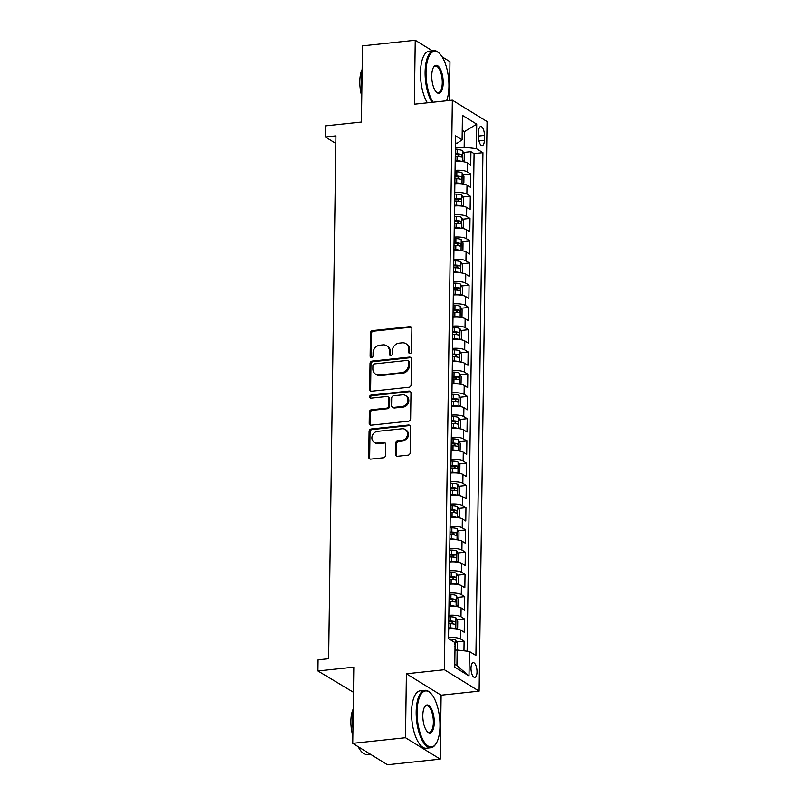 <?xml version="1.0" encoding="UTF-8"?>
<svg xmlns="http://www.w3.org/2000/svg" width="805" height="805" viewBox="0 0 805 805"><rect width="100%" height="100%" fill="white"/><g stroke="black" fill="none" stroke-linecap="round" stroke-linejoin="round"><path stroke-width="1.21" d="M410.097 353.486A1.59 1.399 -58.4 0 0 411.566 351.805L411.888 328.601A2.264 1.992 -58.4 0 0 409.846 326.639L372.564 330.593A2.264 1.992 -58.4 0 0 370.461 332.998L370.139 356.202A1.59 1.399 -58.4 0 0 373.037 355.901L373.077 352.892A7.255 6.38 -58.4 0 1 379.809 345.204L382.908 344.872A7.255 6.38 -58.4 0 1 386.621 345.687A7.255 6.38 -58.4 0 1 389.449 351.151L389.399 354.16A1.59 1.399 -58.4 0 0 392.307 353.848L392.347 350.849A7.255 6.38 -58.4 0 1 399.069 343.151L402.178 342.819A7.255 6.38 -58.4 0 1 405.891 343.634A7.255 6.38 -58.4 0 1 408.709 349.108L408.668 352.107A1.59 1.399 -58.4 0 0 410.097 353.486M477.013 671.893A7.396 2.918 83.9 0 0 473.229 662.696A7.396 2.918 83.9 0 0 471.006 668.19A7.396 2.918 83.9 0 0 474.789 677.397A7.396 2.918 83.9 0 0 477.013 671.893M395.557 454.302A2.264 1.992 -58.4 0 0 397.59 456.264L408.055 455.157A2.264 1.992 -58.4 0 0 410.158 452.752L410.52 426.982A2.264 1.992 -58.4 0 0 408.477 425.02L371.186 428.985A2.264 1.992 -58.4 0 0 369.093 431.389L368.73 457.149A2.264 1.992 -58.4 0 0 370.773 459.122L383.401 457.773A2.264 1.992 -58.4 0 0 385.504 455.368L385.665 444.34A2.264 1.992 -58.4 0 0 383.623 442.378L377.354 443.042A6.068 5.333 -58.4 0 1 374.255 442.368A6.068 5.333 -58.4 0 1 372.162 436.048A6.068 5.333 -58.4 0 1 377.515 431.359L402.067 428.753A6.068 5.333 -58.4 0 1 405.167 429.427A6.068 5.333 -58.4 0 1 407.25 435.747A6.068 5.333 -58.4 0 1 401.896 440.436L397.811 440.868A2.264 1.992 -58.4 0 0 395.708 443.273L395.557 454.302L396.493 454.885A2.264 1.992 -58.4 0 0 396.956 456.224M432.396 50.816L415.249 40.25L362.492 45.855L361.425 122.058L325.552 125.872L325.401 137.001L335.947 135.874L328.651 658.721L318.096 659.838L317.945 670.967L353.465 692.28M405.509 737.742L440.224 759.145L441.12 695.178L406.404 673.785L405.509 737.742L352.751 743.357L353.818 667.154L317.945 670.967M406.404 673.785L444.39 669.74L452.35 100.172L487.055 121.575L479.106 691.143L444.39 669.74M415.249 40.25L414.354 104.217L452.35 100.172M409 387.235A2.264 1.992 -58.4 0 0 411.103 384.83L411.466 359.06A2.264 1.992 -58.4 0 0 409.423 357.098L372.141 361.063A2.264 1.992 -58.4 0 0 370.038 363.468L369.676 389.238A2.264 1.992 -58.4 0 0 371.719 391.2L409 387.235M410.993 393.021L410.631 418.791A2.264 1.992 -58.4 0 1 408.527 421.196L371.246 425.161A2.264 1.992 -58.4 0 1 369.203 423.199L369.354 412.17A2.264 1.992 -58.4 0 1 371.457 409.765L386.581 408.155A2.264 1.992 -58.4 0 0 388.684 405.75L388.785 398.435A2.264 1.992 -58.4 0 0 386.742 396.473L371.004 398.143A1.59 1.399 -58.4 0 1 371.045 395.084L408.95 391.059A2.264 1.992 -58.4 0 1 410.993 393.021M440.224 759.145L387.467 764.75L352.751 743.357M449.421 100.484L449.965 61.643L442.146 56.823M463.962 650.832L464.093 641.162L456.606 641.967M448.526 637.63A9.237 2.475 0.8 0 1 460.671 639.059L460.792 630.154L464.213 632.267L464.405 618.914L456.918 619.709M448.838 615.382A9.237 2.475 0.8 0 1 460.983 616.811L461.104 607.906L464.525 610.019L464.716 596.666L457.23 597.461M449.15 593.134A9.237 2.475 0.8 0 1 461.285 594.563L461.416 585.658L464.837 587.771L465.028 574.418L457.542 575.213M449.462 570.886A9.237 2.475 0.8 0 1 461.597 572.315L461.728 563.409L465.149 565.523L465.33 552.17L457.844 552.965M449.774 548.638A9.237 2.475 0.8 0 1 461.909 550.057L462.03 541.161L465.461 543.274L465.642 529.921L458.156 530.716M450.086 526.389A9.237 2.475 0.8 0 1 462.221 527.808L462.342 518.913L465.773 521.026L465.954 507.673L458.468 508.468M450.398 504.141A9.237 2.475 0.8 0 1 462.533 505.56L462.654 496.665L466.085 498.778L466.266 485.425L458.78 486.22M450.709 481.893A9.237 2.475 0.8 0 1 462.845 483.312L462.966 474.417L466.387 476.53L466.578 463.177L459.092 463.972M451.011 459.645A9.237 2.475 0.8 0 1 463.157 461.064L463.278 452.169L466.699 454.282L466.89 440.929L459.403 441.724M451.323 437.397A9.237 2.475 0.8 0 1 463.469 438.816L463.589 429.92L467.011 432.033L467.202 418.68L459.715 419.475M451.635 415.149A9.237 2.475 0.8 0 1 463.771 416.567L463.901 407.672L467.323 409.785L467.514 396.432L460.027 397.227M451.947 392.9A9.237 2.475 0.8 0 1 464.083 394.319L464.213 385.424L467.635 387.527L467.816 374.184L460.329 374.979M452.259 370.652A9.237 2.475 0.8 0 1 464.394 372.071L464.515 363.176L467.947 365.279L468.128 351.936L460.641 352.731M452.571 348.404A9.237 2.475 0.8 0 1 464.706 349.823L464.827 340.928L468.258 343.031L468.44 329.688L460.953 330.483M452.883 326.156A9.237 2.475 0.8 0 1 465.018 327.575L465.139 318.679L468.57 320.782L468.752 307.44L461.265 308.235M453.195 303.908A9.237 2.475 0.8 0 1 465.33 305.326L465.451 296.431L468.872 298.534L469.063 285.191L461.577 285.986M453.497 281.659A9.237 2.475 0.8 0 1 465.642 283.078L465.763 274.173L469.184 276.286L469.375 262.943L461.889 263.738M453.809 259.411A9.237 2.475 0.8 0 1 465.944 260.83L466.075 251.925L469.496 254.038L469.687 240.695L462.201 241.49M454.121 237.153A9.237 2.475 0.8 0 1 466.256 238.582L466.387 229.677L469.808 231.79L469.999 218.437L462.513 219.242M454.433 214.905A9.237 2.475 0.8 0 1 466.568 216.334L466.699 207.428L470.12 209.542L470.301 196.189L462.815 196.994M454.745 192.657A9.237 2.475 0.8 0 1 466.88 194.086L467.001 185.18L470.432 187.293L470.613 173.94L467.192 171.837A9.237 2.475 -179.2 0 0 455.056 170.408M463.127 174.735L470.613 173.94M478.593 131.839L478.522 136.729A7.165 2.828 83.9 0 0 482.185 145.645A7.165 2.828 83.9 0 0 484.338 140.312L484.409 135.421A7.165 2.828 83.9 0 0 480.736 126.506A7.165 2.828 83.9 0 0 478.593 131.839M454.785 664.296L456.928 665.624L457.149 650.048L469.345 651.466L475.916 655.512L482.93 152.688L476.369 148.643L464.173 147.224L455.368 148.16M469.345 651.466L469.003 675.938L454.745 667.144L455.087 642.672L448.516 638.627L455.539 135.804L462.1 139.849L462.442 115.377L476.711 124.171L476.369 148.643M467.121 651.205L474.075 153.634L470.925 151.692L470.744 165.045L467.313 162.932A9.237 2.475 -179.2 0 0 455.177 161.513L455.308 161.503M466.88 194.086L470.301 196.189M466.568 216.334L469.999 218.437M466.256 238.582L469.687 240.695M465.944 260.83L469.375 262.943M465.642 283.078L469.063 285.191M465.33 305.326L468.752 307.44M465.018 327.575L468.44 329.688M464.706 349.823L468.128 351.936M464.394 372.071L467.816 374.184M464.083 394.319L467.514 396.432M463.771 416.567L467.202 418.68M463.469 438.816L466.89 440.929M463.157 461.064L466.578 463.177M462.845 483.312L466.266 485.425M462.533 505.56L465.954 507.673M462.221 527.808L465.642 529.921M461.909 550.057L465.33 552.17M461.597 572.315L465.028 574.418M461.285 594.563L464.716 596.666M460.983 616.811L464.405 618.914M460.671 639.059L464.093 641.162M457.149 650.048L454.976 650.279M464.173 147.224L464.384 131.658L462.241 130.33M462.221 131.879L464.384 131.658L476.711 124.171M455.429 143.27L457.421 143.059L462.1 139.849M441.12 695.178L479.106 691.143M325.401 137.001L335.846 143.441M463.439 152.487L470.925 151.692M474.075 153.634L482.93 152.688M467.001 185.18A9.237 2.475 -179.2 0 0 454.865 183.761L454.996 183.751M466.699 207.428A9.237 2.475 -179.2 0 0 454.553 206.01M466.387 229.677A9.237 2.475 -179.2 0 0 454.251 228.258M466.075 251.925A9.237 2.475 -179.2 0 0 453.94 250.506L454.06 250.496M465.763 274.173A9.237 2.475 -179.2 0 0 453.628 272.754L453.748 272.744M465.451 296.431A9.237 2.475 -179.2 0 0 453.316 295.002L453.436 294.992M465.139 318.679A9.237 2.475 -179.2 0 0 453.004 317.25M464.827 340.928A9.237 2.475 -179.2 0 0 452.692 339.499L452.823 339.489M464.515 363.176A9.237 2.475 -179.2 0 0 452.38 361.747L452.511 361.737M464.213 385.424A9.237 2.475 -179.2 0 0 452.068 383.995L452.199 383.985M463.901 407.672A9.237 2.475 -179.2 0 0 451.766 406.243L451.887 406.233M463.589 429.92A9.237 2.475 -179.2 0 0 451.454 428.502M463.278 452.169A9.237 2.475 -179.2 0 0 451.142 450.75L451.263 450.73M462.966 474.417A9.237 2.475 -179.2 0 0 450.83 472.998L450.951 472.978M462.654 496.665A9.237 2.475 -179.2 0 0 450.518 495.246L450.649 495.226M462.342 518.913A9.237 2.475 -179.2 0 0 450.206 517.494M462.03 541.161A9.237 2.475 -179.2 0 0 449.894 539.742M461.728 563.409A9.237 2.475 -179.2 0 0 449.582 561.991L449.713 561.981M461.416 585.658A9.237 2.475 -179.2 0 0 449.281 584.239L449.401 584.229M461.104 607.906A9.237 2.475 -179.2 0 0 448.969 606.487L449.089 606.477M460.792 630.154A9.237 2.475 -179.2 0 0 448.657 628.735M469.003 675.938L456.928 665.624M409.826 353.486A1.59 1.399 -58.4 0 1 409.604 352.691L409.644 349.682A7.255 6.38 -58.4 0 0 406.827 344.218L405.891 343.634M386.621 345.687L387.557 346.261A7.255 6.38 -58.4 0 1 390.385 351.735L390.345 354.733A1.59 1.399 -58.4 0 0 390.556 355.538M411.436 327.253A2.264 1.992 -58.4 0 0 410.792 327.212L373.5 331.177A2.264 1.992 -58.4 0 0 371.397 333.582L371.075 356.786A1.59 1.399 -58.4 0 0 371.296 357.581M411.003 357.722A2.264 1.992 -58.4 0 0 410.359 357.682L373.077 361.636A2.264 1.992 -58.4 0 0 370.974 364.041L370.612 389.811A2.264 1.992 -58.4 0 0 371.075 391.16M408.527 361.777A1.59 1.399 -58.4 0 0 407.099 360.399L374.375 363.88A1.59 1.399 -58.4 0 0 372.906 365.561L372.856 368.73A7.255 6.38 -58.4 0 0 375.683 374.194A7.255 6.38 -58.4 0 0 379.386 375.009L401.765 372.635A7.255 6.38 -58.4 0 0 408.487 364.937L408.527 361.777L409.473 362.351A1.59 1.399 -58.4 0 0 408.849 361.153L407.914 360.58M375.683 374.194L376.619 374.778A7.255 6.38 -58.4 0 0 380.332 375.593L379.386 375.009M409.473 362.351L409.423 365.52A7.255 6.38 -58.4 0 1 402.701 373.208L380.332 375.593M387.899 396.724L388.835 397.308A2.264 1.992 -58.4 0 1 389.721 399.018L389.62 406.334A2.264 1.992 -58.4 0 1 387.517 408.729L372.393 410.339A2.264 1.992 -58.4 0 0 370.29 412.744L370.139 423.772A2.264 1.992 -58.4 0 0 370.602 425.121M410.53 391.673A2.264 1.992 -58.4 0 0 409.886 391.633L371.98 395.668A1.59 1.399 -58.4 0 0 370.723 398.143M402.269 406.485A6.068 5.333 -58.4 0 0 407.622 401.796A6.068 5.333 -58.4 0 0 405.539 395.486A6.068 5.333 -58.4 0 0 402.43 394.802L393.786 395.728A2.264 1.992 -58.4 0 0 391.683 398.123L391.582 405.438A2.264 1.992 -58.4 0 0 393.625 407.411L402.269 406.485L403.204 407.068A6.068 5.333 -58.4 0 0 408.568 402.379A6.068 5.333 -58.4 0 0 406.475 396.06L405.539 395.486M392.468 407.149L393.404 407.733A2.264 1.992 -58.4 0 0 394.561 407.984L393.625 407.411M403.204 407.068L394.561 407.984M405.167 429.427L406.102 430.011A6.068 5.333 -58.4 0 1 408.195 436.33A6.068 5.333 -58.4 0 1 402.842 441.009L398.747 441.452A2.264 1.992 -58.4 0 0 396.644 443.857L396.493 454.885M374.255 442.368L375.19 442.941A6.068 5.333 -58.4 0 0 378.29 443.625L377.354 443.042M385.203 443.002A2.264 1.992 -58.4 0 0 384.559 442.961L378.29 443.625M410.057 425.634A2.264 1.992 -58.4 0 0 409.413 425.593L372.131 429.558A2.264 1.992 -58.4 0 0 370.028 431.963L369.666 457.733A2.264 1.992 -58.4 0 0 370.129 459.081M462.533 161.604L464.173 160.678L464.264 154.007L462.422 150.626A6.118 1.64 -179.2 0 0 457.17 149.609L455.348 149.569M461.788 161.513A6.118 1.64 -179.2 0 0 457.009 160.738L455.187 160.688M455.248 156.462L457.069 156.512A6.118 1.64 0.8 0 1 461.366 157.116C462.442 156.633 462.452 155.747 461.396 154.449A6.118 1.64 -179.2 0 0 457.109 153.835L455.288 153.795M455.278 154.6L456.968 154.641A3.119 0.835 0.8 0 1 458.357 154.771L459.424 156.22M446.594 100.786A28.175 11.119 83.9 0 0 448.928 86.366A28.175 11.119 83.9 0 0 439.54 53.502A28.175 11.119 83.9 0 0 426.036 72.259A28.175 11.119 83.9 0 0 433.09 102.225M432.023 102.336A28.869 11.391 -96.1 0 1 425.121 72.148A28.869 11.391 -96.1 0 1 433.794 50.665A28.869 11.391 -96.1 0 1 438.956 52.929L439.54 53.502M443.203 82.835A14.088 5.565 -96.1 0 1 436.451 92.213A14.088 5.565 -96.1 0 1 431.762 75.781A14.088 5.565 -96.1 0 1 433.764 66.906A14.088 5.565 -96.1 0 1 439.963 68.314A14.088 5.565 -96.1 0 1 443.203 82.835M436.159 91.911A13.393 5.283 83.9 0 0 438.262 92.696A13.393 5.283 83.9 0 0 442.287 82.734A13.393 5.283 83.9 0 0 435.435 66.06A13.393 5.283 83.9 0 0 433.543 67.268M361.898 88.369A28.869 11.391 -96.1 0 1 361.385 78.92A28.869 11.391 -96.1 0 1 362.149 70.266M361.787 96.167A20.789 8.201 -96.1 0 1 359.815 81.466A20.789 8.201 -96.1 0 1 362.159 69.421M427.375 102.829A28.869 11.391 -96.1 0 1 420.482 72.641A28.869 11.391 -96.1 0 1 429.156 51.158L433.794 50.665M439.993 726.019A28.175 11.119 83.9 0 0 430.605 693.155A28.175 11.119 83.9 0 0 417.101 711.902A28.175 11.119 83.9 0 0 423.581 740.952A28.175 11.119 83.9 0 0 435.988 743.76A28.175 11.119 83.9 0 0 439.993 726.019M435.988 743.76L435.535 744.434A28.869 11.391 -96.1 0 1 430.967 747.734A28.869 11.391 -96.1 0 1 416.185 711.801A28.869 11.391 -96.1 0 1 424.859 690.318A28.869 11.391 -96.1 0 1 430.031 692.582L430.605 693.155M434.267 722.488A14.088 5.565 -96.1 0 1 427.515 731.866A14.088 5.565 -96.1 0 1 422.826 715.434A14.088 5.565 -96.1 0 1 424.829 706.559A14.088 5.565 -96.1 0 1 431.027 707.967A14.088 5.565 -96.1 0 1 434.267 722.488M427.224 731.564A13.393 5.283 83.9 0 0 429.327 732.349A13.393 5.283 83.9 0 0 433.362 722.377A13.393 5.283 83.9 0 0 426.499 705.703A13.393 5.283 83.9 0 0 424.607 706.921M352.972 728.022A28.869 11.391 -96.1 0 1 352.459 718.573A28.869 11.391 -96.1 0 1 353.224 709.919M352.862 735.82A20.789 8.201 -96.1 0 1 350.889 721.109A20.789 8.201 -96.1 0 1 353.234 709.074M430.967 747.734L426.328 748.227A28.869 11.391 -96.1 0 1 411.546 712.294A28.869 11.391 -96.1 0 1 420.22 690.811L424.859 690.318M370.32 754.184L367.231 754.516A28.869 11.391 -96.1 0 1 358.205 746.718M462.221 183.852L463.861 182.926L463.952 176.255L462.11 172.874A6.118 1.64 -179.2 0 0 456.858 171.857L455.036 171.817M461.476 183.761A6.118 1.64 -179.2 0 0 456.697 182.987L454.875 182.936M454.936 178.71L456.757 178.76A6.118 1.64 0.8 0 1 461.054 179.364C462.13 178.881 462.14 177.996 461.084 176.698A6.118 1.64 -179.2 0 0 456.797 176.084L454.976 176.043M454.966 176.848L456.656 176.889A3.119 0.835 0.8 0 1 458.055 177.019L459.112 178.469M461.909 206.1L463.549 205.174L463.65 198.503L461.798 195.122A6.118 1.64 -179.2 0 0 456.546 194.106L454.724 194.065M461.164 206.02A6.118 1.64 -179.2 0 0 456.395 205.235L454.573 205.184M454.624 200.958L456.445 201.008A6.118 1.64 0.8 0 1 460.742 201.612C461.818 201.129 461.829 200.244 460.772 198.946A6.118 1.64 -179.2 0 0 456.485 198.342L454.664 198.292M454.654 199.097L456.344 199.137A3.119 0.835 0.8 0 1 457.743 199.268L458.8 200.717M461.597 228.348L463.237 227.423L463.338 220.751L461.486 217.37A6.118 1.64 -179.2 0 0 456.234 216.354L454.412 216.314M460.852 228.268A6.118 1.64 -179.2 0 0 456.083 227.483L454.262 227.433M454.322 223.206L456.143 223.257A6.118 1.64 0.8 0 1 460.43 223.86C461.507 223.388 461.527 222.492 460.47 221.194A6.118 1.64 -179.2 0 0 456.173 220.59L454.352 220.54M454.342 221.345L456.033 221.385A3.119 0.835 0.8 0 1 457.431 221.516L458.488 222.965M461.285 250.597L462.935 249.681L463.026 242.999L461.174 239.618A6.118 1.64 -179.2 0 0 455.922 238.612L454.101 238.562M460.541 250.516A6.118 1.64 -179.2 0 0 455.771 249.731L453.95 249.681M454.01 245.455L455.831 245.505A6.118 1.64 0.8 0 1 460.118 246.109C461.195 245.636 461.215 244.74 460.158 243.442A6.118 1.64 -179.2 0 0 455.861 242.838L454.04 242.788M454.03 243.593L455.721 243.633A3.119 0.835 0.8 0 1 457.119 243.764L458.186 245.213M460.973 272.845L462.623 271.929L462.714 265.248L460.863 261.867A6.118 1.64 -179.2 0 0 455.61 260.86L453.789 260.81M460.229 272.764A6.118 1.64 -179.2 0 0 455.459 271.979L453.638 271.929M453.698 267.703L455.519 267.753A6.118 1.64 0.8 0 1 459.806 268.357C460.893 267.884 460.903 266.988 459.846 265.69A6.118 1.64 -179.2 0 0 455.55 265.087L453.728 265.036M453.718 265.841L455.409 265.881A3.119 0.835 0.8 0 1 456.807 266.012L457.874 267.461M460.661 295.093L462.312 294.177L462.402 287.496L460.561 284.115A6.118 1.64 -179.2 0 0 455.298 283.108L453.477 283.058M459.927 295.012A6.118 1.64 -179.2 0 0 455.147 294.228L453.326 294.187M453.386 289.951L455.207 290.001A6.118 1.64 0.8 0 1 459.494 290.605C460.581 290.132 460.591 289.237 459.534 287.938A6.118 1.64 -179.2 0 0 455.248 287.335L453.426 287.284M453.406 288.089L455.097 288.14A3.119 0.835 0.8 0 1 456.495 288.26L457.562 289.709M460.359 317.341L462 316.425L462.09 309.744L460.249 306.363A6.118 1.64 -179.2 0 0 454.996 305.357L453.175 305.306M459.615 317.261A6.118 1.64 -179.2 0 0 454.835 316.476L453.014 316.435M453.074 312.199L454.895 312.249A6.118 1.64 0.8 0 1 459.182 312.853C460.269 312.38 460.279 311.485 459.222 310.187A6.118 1.64 -179.2 0 0 454.936 309.583L453.114 309.533M453.104 310.338L454.795 310.388A3.119 0.835 0.8 0 1 456.183 310.509L457.25 311.958M460.047 339.589L461.688 338.674L461.778 331.992L459.937 328.611A6.118 1.64 -179.2 0 0 454.684 327.605L452.863 327.555M459.303 339.509A6.118 1.64 -179.2 0 0 454.523 338.724L452.702 338.684M452.762 334.457L454.584 334.498A6.118 1.64 0.8 0 1 458.88 335.101C459.957 334.628 459.967 333.733 458.91 332.435A6.118 1.64 -179.2 0 0 454.624 331.831L452.802 331.781M452.792 332.586L454.483 332.636A3.119 0.835 0.8 0 1 455.872 332.757L456.938 334.206M459.736 361.837L461.376 360.922L461.466 354.24L459.625 350.859A6.118 1.64 -179.2 0 0 454.372 349.853L452.551 349.803M458.991 361.757A6.118 1.64 -179.2 0 0 454.211 360.972L452.39 360.932M452.45 356.706L454.272 356.746A6.118 1.64 0.8 0 1 458.568 357.36C459.645 356.877 459.655 355.981 458.598 354.683A6.118 1.64 -179.2 0 0 454.312 354.079L452.491 354.029M452.48 354.834L454.171 354.884A3.119 0.835 0.8 0 1 455.57 355.005L456.626 356.454M459.424 384.086L461.064 383.17L461.164 376.499L459.313 373.107A6.118 1.64 -179.2 0 0 454.06 372.101L452.239 372.051M458.679 384.005A6.118 1.64 -179.2 0 0 453.909 383.22L452.088 383.18M452.138 378.954L453.96 378.994A6.118 1.64 0.8 0 1 458.256 379.608C459.333 379.125 459.343 378.229 458.287 376.931A6.118 1.64 -179.2 0 0 454 376.327L452.179 376.277M452.169 377.082L453.859 377.132A3.119 0.835 0.8 0 1 455.258 377.253L456.314 378.702M459.112 406.334L460.752 405.418L460.852 398.747L459.001 395.366A6.118 1.64 -179.2 0 0 453.748 394.349L451.927 394.299M458.367 406.253A6.118 1.64 -179.2 0 0 453.597 405.468L451.776 405.428M451.836 401.202L453.658 401.242A6.118 1.64 0.8 0 1 457.944 401.856C459.021 401.373 459.041 400.477 457.985 399.179A6.118 1.64 -179.2 0 0 453.688 398.576L451.867 398.525M451.857 399.33L453.547 399.381A3.119 0.835 0.8 0 1 454.946 399.501L456.002 400.95M458.8 428.582L460.45 427.666L460.541 420.995L458.689 417.614A6.118 1.64 -179.2 0 0 453.436 416.598L451.615 416.547M458.055 428.502A6.118 1.64 -179.2 0 0 453.285 427.717L451.464 427.676M451.525 423.45L453.346 423.49A6.118 1.64 0.8 0 1 457.632 424.104C458.709 423.621 458.729 422.736 457.673 421.428A6.118 1.64 -179.2 0 0 453.376 420.824L451.555 420.774M451.545 421.579L453.235 421.629A3.119 0.835 0.8 0 1 454.634 421.75L455.7 423.199M458.488 450.84L460.138 449.915L460.229 443.243L458.377 439.862A6.118 1.64 -179.2 0 0 453.124 438.846L451.303 438.795M457.743 450.75A6.118 1.64 -179.2 0 0 452.974 449.975L451.152 449.925M451.213 445.698L453.034 445.739A6.118 1.64 0.8 0 1 457.321 446.352C458.407 445.869 458.417 444.984 457.361 443.676A6.118 1.64 -179.2 0 0 453.064 443.072L451.243 443.022M451.233 443.837L452.923 443.877A3.119 0.835 0.8 0 1 454.322 443.998L455.389 445.447M458.176 473.088L459.826 472.163L459.917 465.491L458.075 462.11A6.118 1.64 -179.2 0 0 452.813 461.094L450.991 461.044M457.441 472.998A6.118 1.64 -179.2 0 0 452.662 472.223L450.84 472.173M450.901 467.947L452.722 467.987A6.118 1.64 0.8 0 1 457.009 468.601C458.095 468.118 458.105 467.232 457.049 465.924A6.118 1.64 -179.2 0 0 452.762 465.32L450.941 465.27M450.931 466.085L452.611 466.125A3.119 0.835 0.8 0 1 454.01 466.256L455.077 467.695M457.874 495.337L459.514 494.411L459.605 487.739L457.763 484.358A6.118 1.64 -179.2 0 0 452.511 483.342L450.689 483.292M457.129 495.246A6.118 1.64 -179.2 0 0 452.35 494.471L450.528 494.421M450.589 490.195L452.41 490.245A6.118 1.64 0.8 0 1 456.697 490.849C457.783 490.366 457.793 489.48 456.737 488.172A6.118 1.64 -179.2 0 0 452.45 487.568L450.629 487.528M450.619 488.333L452.309 488.373A3.119 0.835 0.8 0 1 453.698 488.504L454.765 489.943M457.562 517.585L459.202 516.659L459.293 509.988L457.451 506.607A6.118 1.64 -179.2 0 0 452.199 505.59L450.377 505.54M456.817 517.494A6.118 1.64 -179.2 0 0 452.038 516.719L450.216 516.669M450.277 512.443L452.098 512.493A6.118 1.64 0.8 0 1 456.395 513.097C457.471 512.614 457.482 511.728 456.425 510.43A6.118 1.64 -179.2 0 0 452.138 509.817L450.317 509.776M450.307 510.581L451.997 510.622A3.119 0.835 0.8 0 1 453.386 510.752L454.453 512.201M457.25 539.833L458.89 538.907L458.981 532.236L457.139 528.855A6.118 1.64 -179.2 0 0 451.887 527.838L450.065 527.798M456.505 539.742A6.118 1.64 -179.2 0 0 451.726 538.968L449.904 538.917M449.965 534.691L451.786 534.741A6.118 1.64 0.8 0 1 456.083 535.345C457.16 534.862 457.17 533.977 456.113 532.679A6.118 1.64 -179.2 0 0 451.826 532.065L450.005 532.025M449.995 532.83L451.686 532.87A3.119 0.835 0.8 0 1 453.084 533.001L454.141 534.45M456.938 562.081L458.578 561.155L458.679 554.484L456.827 551.103A6.118 1.64 -179.2 0 0 451.575 550.087L449.754 550.046M456.194 561.991A6.118 1.64 -179.2 0 0 451.424 561.216L449.603 561.165M449.653 556.939L451.474 556.99A6.118 1.64 0.8 0 1 455.771 557.593C456.848 557.11 456.858 556.225 455.811 554.927A6.118 1.64 -179.2 0 0 451.514 554.313L449.693 554.273M449.683 555.078L451.374 555.118A3.119 0.835 0.8 0 1 452.772 555.249L453.829 556.698M456.626 584.329L458.266 583.404L458.367 576.732L456.516 573.351A6.118 1.64 -179.2 0 0 451.263 572.335L449.442 572.295M455.882 584.239A6.118 1.64 -179.2 0 0 451.112 583.464L449.291 583.414M449.351 579.187L451.172 579.238A6.118 1.64 0.8 0 1 455.459 579.842C456.536 579.359 456.556 578.473 455.499 577.175A6.118 1.64 -179.2 0 0 451.203 576.561L449.381 576.521M449.371 577.326L451.062 577.366A3.119 0.835 0.8 0 1 452.46 577.497L453.517 578.946M456.314 606.578L457.965 605.652L458.055 598.98L456.204 595.599A6.118 1.64 -179.2 0 0 450.951 594.583L449.13 594.543M455.57 606.487A6.118 1.64 -179.2 0 0 450.8 605.712L448.979 605.662M449.039 601.436L450.86 601.486A6.118 1.64 0.8 0 1 455.147 602.09C456.224 601.607 456.244 600.721 455.187 599.423A6.118 1.64 -179.2 0 0 450.891 598.809L449.069 598.769M449.059 599.574L450.75 599.614A3.119 0.835 0.8 0 1 452.148 599.745L453.215 601.194M456.002 628.826L457.653 627.9L457.743 621.229L455.902 617.848A6.118 1.64 -179.2 0 0 450.639 616.831L448.818 616.791M455.258 628.735A6.118 1.64 -179.2 0 0 450.488 627.96L448.667 627.91M448.727 623.684L450.548 623.734A6.118 1.64 0.8 0 1 454.835 624.338C455.922 623.855 455.932 622.969 454.875 621.671A6.118 1.64 -179.2 0 0 450.579 621.058L448.767 621.017M448.747 621.822L450.438 621.863A3.119 0.835 0.8 0 1 451.836 621.993L452.903 623.442M457.341 650.068L457.431 643.477L455.59 640.096A6.118 1.64 -179.2 0 0 450.327 639.079L449.21 639.059M454.523 646.586C455.61 646.103 455.62 645.218 454.563 643.919M467.192 171.837L467.313 162.932M478.532 136.045L484.409 135.421M478.965 140.885L484.338 140.312M409.644 349.682L408.709 349.108M390.345 354.733L389.399 354.16M390.385 351.735L389.449 351.151M371.075 356.786L370.139 356.202M371.397 333.582L370.461 332.998M373.5 331.177L372.564 330.593M410.792 327.212L409.846 326.639M409.604 352.691L408.668 352.107M370.612 389.811L369.676 389.238M370.974 364.041L370.038 363.468M373.077 361.636L372.141 361.063M410.359 357.682L409.423 357.098M402.701 373.208L401.765 372.635M409.423 365.52L408.487 364.937M370.139 423.772L369.203 423.199M370.29 412.744L369.354 412.17M372.393 410.339L371.457 409.765M387.517 408.729L386.581 408.155M389.62 406.334L388.684 405.75M389.721 399.018L388.785 398.435M371.98 395.668L371.045 395.084M409.886 391.633L408.95 391.059M396.644 443.857L395.708 443.273M398.747 441.452L397.811 440.868M402.842 441.009L401.896 440.436M384.559 442.961L383.623 442.378M369.666 457.733L368.73 457.149M370.028 431.963L369.093 431.389M372.131 429.558L371.186 428.985M409.413 425.593L408.477 425.02M462.312 161.574L462.473 150.706M457.109 153.835L457.17 149.609M457.009 160.738L457.069 156.512M458.357 154.771L461.396 154.449M462.01 183.822L462.161 172.954M456.797 176.084L456.858 171.857M456.697 182.987L456.757 178.76M458.055 177.019L461.084 176.698M461.698 206.07L461.849 195.202M456.485 198.342L456.546 194.106M456.395 205.235L456.445 201.008M457.743 199.268L460.772 198.946M461.386 228.318L461.537 217.461M456.173 220.59L456.234 216.354M456.083 227.483L456.143 223.257M457.431 221.516L460.47 221.194M461.074 250.566L461.225 239.709M455.861 242.838L455.922 238.612M455.771 249.731L455.831 245.505M457.119 243.764L460.158 243.442M460.762 272.825L460.913 261.957M455.55 265.087L455.61 260.86M455.459 271.979L455.519 267.753M456.807 266.012L459.846 265.69M460.45 295.073L460.601 284.205M455.248 287.335L455.298 283.108M455.147 294.228L455.207 290.001M456.495 288.26L459.534 287.938M460.138 317.321L460.289 306.453M454.936 309.583L454.996 305.357M454.835 316.476L454.895 312.249M456.183 310.509L459.222 310.187M459.826 339.569L459.987 328.702M454.624 331.831L454.684 327.605M454.523 338.724L454.584 334.498M455.872 332.757L458.91 332.435M459.524 361.817L459.675 350.95M454.312 354.079L454.372 349.853M454.211 360.972L454.272 356.746M455.57 355.005L458.598 354.683M459.212 384.066L459.363 373.198M454 376.327L454.06 372.101M453.909 383.22L453.96 378.994M455.258 377.253L458.287 376.931M458.9 406.314L459.051 395.446M453.688 398.576L453.748 394.349M453.597 405.468L453.658 401.242M454.946 399.501L457.985 399.179M458.588 428.562L458.739 417.694M453.376 420.824L453.436 416.598M453.285 427.717L453.346 423.49M454.634 421.75L457.673 421.428M458.276 450.81L458.427 439.943M453.064 443.072L453.124 438.846M452.974 449.975L453.034 445.739M454.322 443.998L457.361 443.676M457.965 473.058L458.115 462.191M452.762 465.32L452.813 461.094M452.662 472.223L452.722 467.987M454.01 466.256L457.049 465.924M457.653 495.306L457.804 484.439M452.45 487.568L452.511 483.342M452.35 494.471L452.41 490.245M453.698 488.504L456.737 488.172M457.341 517.555L457.502 506.687M452.138 509.817L452.199 505.59M452.038 516.719L452.098 512.493M453.386 510.752L456.425 510.43M457.039 539.803L457.19 528.935M451.826 532.065L451.887 527.838M451.726 538.968L451.786 534.741M453.084 533.001L456.113 532.679M456.727 562.051L456.878 551.184M451.514 554.313L451.575 550.087M451.424 561.216L451.474 556.99M452.772 555.249L455.811 554.927M456.415 584.299L456.566 573.432M451.203 576.561L451.263 572.335M451.112 583.464L451.172 579.238M452.46 577.497L455.499 577.175M456.103 606.547L456.254 595.68M450.891 598.809L450.951 594.583M450.8 605.712L450.86 601.486M452.148 599.745L455.187 599.423M455.791 628.796L455.942 617.928M450.579 621.058L450.639 616.831M450.488 627.96L450.548 623.734M451.836 621.993L454.875 621.671M455.489 650.219L455.63 640.176M450.327 639.744L450.327 639.079"/></g></svg>
